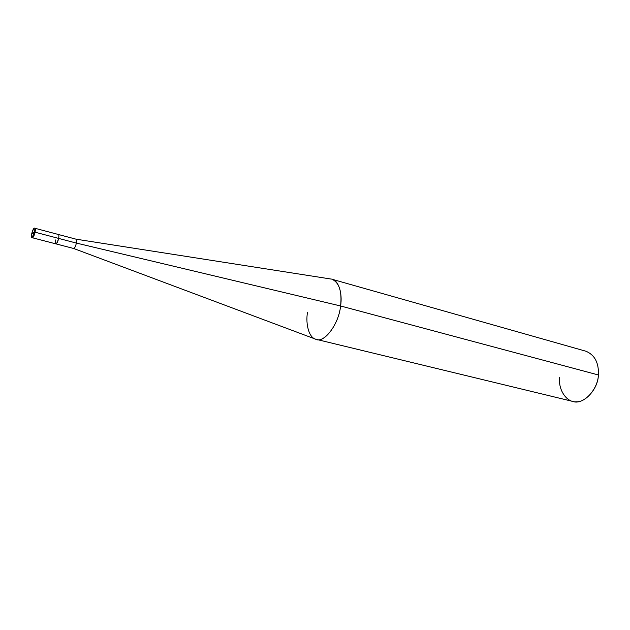 <?xml version="1.0" encoding="UTF-8"?>
<svg xmlns="http://www.w3.org/2000/svg" width="630" height="630" viewBox="0 0 630 630"><rect width="100%" height="100%" fill="white"/><g stroke="black" fill="none" stroke-linecap="round" stroke-linejoin="round"><path stroke-width="0.94" d="M55.653 239.943C55.471 245.409 56.472 244.889 58.645 238.408L35.059 232.194L31.784 233.549C33.666 227.8 34.492 227.335 34.264 232.139C34.492 227.335 33.666 227.8 31.784 233.549L34.264 232.139C32.366 237.896 31.539 238.361 31.784 233.549C31.539 238.361 32.366 237.896 34.264 232.139L35.059 232.194C35.477 229.942 35.422 228.627 34.886 228.249C35.422 228.627 35.477 229.942 35.059 232.194C34.209 235.675 33.319 237.526 32.39 237.762C33.319 237.526 34.209 235.675 35.059 232.194L58.645 238.408C57.818 241.841 56.905 243.668 55.92 243.881L32.39 237.762C31.563 238.298 31.35 236.904 31.76 233.58C32.894 229.344 33.933 227.572 34.886 228.249L58.385 234.486C58.96 234.872 59.055 236.179 58.645 238.408L76.388 243.078L58.645 238.408M58.448 234.51L76.057 239.18C76.663 239.573 76.773 240.873 76.388 243.078C76.781 240.802 76.655 239.494 76.009 239.172M76.033 239.18L331.049 279.043C338.255 279.318 342.767 293.013 340.578 305.975L76.388 243.078C75.568 246.48 74.647 248.275 73.615 248.472L55.983 243.889M73.568 248.456C74.6 248.354 75.545 246.558 76.388 243.078L340.578 305.975C342.114 291.595 339.279 282.689 332.057 279.255L585.876 351.217C594.736 354.887 598.909 362.809 598.398 374.976L340.578 305.975C338.79 324.946 323.245 344.358 315.291 339.05L73.6 248.464M307.503 312.189C305.361 324.442 309.188 338.318 316.276 339.357C324.214 343.318 338.94 324.025 340.578 305.975L598.398 374.976C598.106 390.246 582.529 405.452 572.694 401.397L316.276 339.357M559.676 377.244C557.952 389.639 566.685 402.838 576.442 401.782C586.018 402.405 598.004 387.993 598.398 374.976"/></g></svg>
